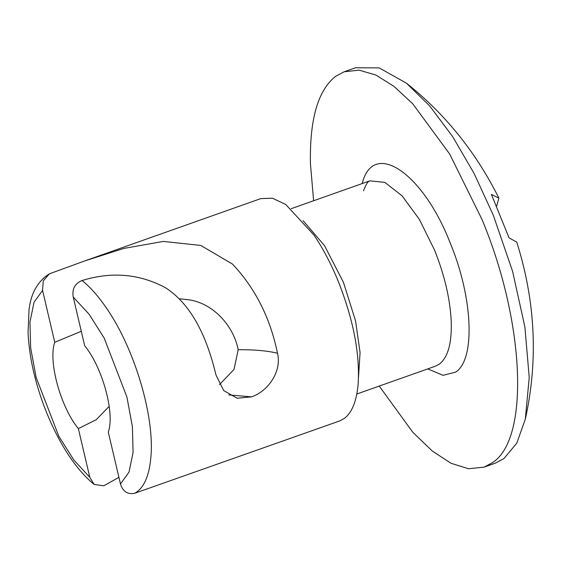 <?xml version="1.0" encoding="UTF-8"?>
<svg xmlns="http://www.w3.org/2000/svg" width="561" height="561" viewBox="0 0 561 561"><rect width="100%" height="100%" fill="white"/><g stroke="black" fill="none" stroke-linecap="round" stroke-linejoin="round"><path stroke-width="0.84" d="M179.134 298.775L187.802 299.637C211.946 302.582 233.208 324.489 238.208 349.72C254.203 349.594 267.295 350.765 277.492 353.227C270.269 317.996 255.276 288.284 232.513 264.091L200.782 245.445L163.335 241.426L123.89 248.418L84.402 261.047L49.361 273.838L43.239 280.956L42.566 290.423L34.039 302.253L29.943 322.007L30.659 347.834L36.114 377.336L58.828 436.255L73.961 460.181L89.802 477.306L78.351 428.625L96.204 419.726L109.185 406.353M219.526 384.573L234.014 369.426L238.208 349.72M84.69 345.765C102.509 367.378 115.075 413.352 108.273 432.103L120.475 483.968L128.995 472.138L133.09 452.383L132.382 426.556L126.919 397.055L104.213 338.136L89.08 314.209L73.239 297.085L84.69 345.765M78.351 428.625C60.532 407.013 47.966 361.032 54.761 342.287L81.282 331.285M277.492 353.227C282.015 371.242 268.207 391.269 251.531 396.851L237.149 398.219L223.692 390.554L215.985 375C208.166 342.238 194.001 306.11 165.579 287.786C139.563 273.81 111.716 271.391 82.039 280.521C74.816 283.578 71.885 289.104 73.239 297.085M84.402 261.047L260.837 198.594L272.464 198.215L285.759 204.506L314.083 235.22C323.185 248.733 331.285 264.217 338.395 281.664C353.521 320.086 360.085 354.363 358.107 384.495C356.565 401.304 351.971 412.623 344.314 418.436L339.559 420.981L134.787 493.238C127.649 494.711 122.873 491.618 120.475 483.968M118.911 477.32L103.778 485.805L94.143 484.438L89.802 477.306M379.229 386.08L412.882 432.377L432.286 451.03L451.058 463.295L468.519 468.73L484.066 467.145L492.523 462.629C529.9 438.576 524.851 322 482.004 219.47L449.684 154.065L412.714 103.736L393.983 86.387L375.919 75.062L359.11 70.146L344.117 71.794L335.653 76.303C317.961 90.216 309.56 119.367 310.443 163.77L313.62 200.761M484.066 467.145L495.454 463.113L503.911 458.596L516.8 443.12L525.32 419.151L529.226 377.483L524.879 326.895L512.607 271.405L493.392 215.438L474.206 173.658L452.573 136.484L429.579 105.805L406.374 83.14L379.166 67.895L355.506 67.762L344.117 71.794M54.761 342.287L42.566 290.423M525.32 419.151C538.322 360.485 535.467 301.467 516.751 242.093L509.051 237.864L491.408 194.408L498.89 198.124L496.688 206.027M82.039 280.521C90.335 287.127 98.589 296.489 106.793 308.592C134.857 349.117 154.997 417.419 150.818 457.874C149.1 476.373 143.756 488.161 134.787 493.238M303.087 220.669L324.51 245.648L343.423 282.316L355.534 320.787L360.064 352.504L358.507 377.237M356.817 394.011L435.504 366.158L439.466 364.047C448.155 357.154 452.061 342.554 451.177 320.247C449.929 298.101 444.382 274.708 434.537 250.066L419.383 219.407L402.055 195.817L384.811 182.374L369.902 180.838L291.215 208.692M362.14 183.587L362.364 182.851C373.766 139.43 423.12 173.181 450.167 242.906C472.93 297.379 475.609 359.306 455.756 372.083L443.071 375.33L427.741 368.907M251.531 396.851L228.783 394.916M363.486 190.782C368.297 178.636 369.769 181.666 369.902 180.838M406.374 83.14C445.154 113.925 475.994 152.255 498.89 198.124M94.143 484.438C80.847 473.568 68.561 457.369 57.299 435.834C49.059 419.866 42.454 403.373 37.489 386.368C32.04 367.967 28.892 350.036 28.05 332.582L29.032 309.861C30.918 293.305 37.692 281.292 49.361 273.838"/></g></svg>
